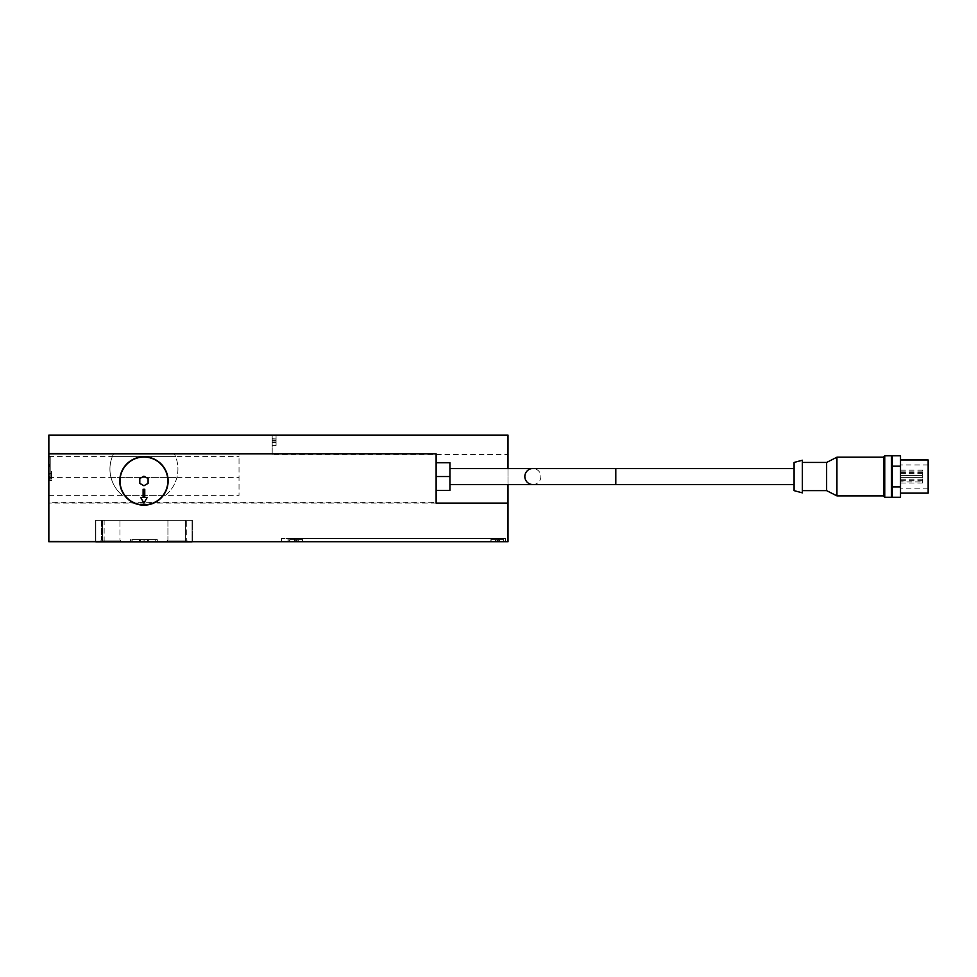 <?xml version="1.0" encoding="UTF-8"?>
<svg xmlns="http://www.w3.org/2000/svg" width="977" height="977" viewBox="0 0 977 977"><rect width="100%" height="100%" fill="white"/><g stroke="black" fill="none" stroke-linecap="round" stroke-linejoin="round"><path stroke-width="0.73" stroke-dasharray="4.88 3.66" d="M532.868 484.555A8.011 8.011 0 0 0 540.879 476.544A8.011 8.011 0 0 0 532.868 468.533M436.121 476.544L436.121 462.719L436.121 476.544L449.945 476.544L449.945 490.369L436.121 490.369L436.121 476.544L436.121 490.369M119.756 480.965A24.193 24.193 0 0 1 143.937 456.784A24.193 24.193 0 0 1 168.129 480.965A24.193 24.193 0 0 0 143.937 456.784A24.193 24.193 0 0 0 119.756 480.965A24.193 24.193 0 0 1 143.937 456.784A24.193 24.193 0 0 1 168.129 480.965A24.193 24.193 0 0 1 143.937 505.158A24.193 24.193 0 0 1 119.756 480.965A24.193 24.193 0 0 0 143.937 505.158A24.193 24.193 0 0 0 168.129 480.965A24.193 24.193 0 0 1 143.937 505.158A24.193 24.193 0 0 1 119.756 480.965M167.849 480.965A23.912 23.912 0 0 1 143.937 504.877A23.912 23.912 0 0 1 120.024 480.965A23.912 23.912 0 0 1 143.937 457.053A23.912 23.912 0 0 1 167.849 480.965A23.912 23.912 0 0 1 143.937 504.877A23.912 23.912 0 0 1 120.024 480.965A23.912 23.912 0 0 1 143.937 457.053A23.912 23.912 0 0 1 167.849 480.965A23.912 23.912 0 0 1 143.937 504.877A23.912 23.912 0 0 1 120.024 480.965A23.912 23.912 0 0 1 143.937 457.053A23.912 23.912 0 0 1 167.849 480.965M143.937 541.917L143.094 541.917L143.094 539.707L155.966 539.707L132.188 539.707L157.346 539.707L130.527 539.707L155.685 539.707L131.919 539.707L143.937 539.707L139.479 539.707L143.094 539.707L143.094 541.917L144.779 541.917L144.779 539.707L143.937 539.707L148.394 539.707L144.779 539.707L144.779 541.917L147.49 541.917L147.49 539.707L147.49 541.917L143.937 541.917L155.966 541.917L132.188 541.917L157.346 541.917L143.937 541.917M139.626 541.917L139.54 539.707L140.346 539.707L139.54 539.707L139.479 541.917L140.383 541.917L140.383 539.707L140.383 541.917L143.094 541.917L139.626 541.917M148.248 541.917L148.394 539.707L147.527 539.707L148.333 539.707L148.394 541.917L147.49 541.917L148.248 541.917M119.951 540.049L101.584 540.049L101.584 520.362L119.951 520.362L101.584 520.362L119.951 520.362L119.951 540.049L121.82 541.917L99.715 541.917L101.584 540.049L101.584 520.362L119.951 520.362L119.951 540.049L101.584 540.049L119.951 540.049L121.82 541.917L99.715 541.917L101.584 540.049L119.951 540.049M186.302 540.049L167.922 540.049L167.922 520.362L186.302 520.362L167.922 520.362L186.302 520.362L186.302 540.049L188.17 541.917L166.053 541.917L167.922 540.049L167.922 520.362L186.302 520.362L186.302 540.049L167.922 540.049L186.302 540.049L188.17 541.917L166.053 541.917L167.922 540.049L186.302 540.049M497.342 541.783L503.839 541.783L491.126 541.783L503.839 541.783L491.126 541.783L497.342 541.783L496.927 539.707L503.839 539.707L491.126 539.707L503.839 539.707L491.126 539.707L497.769 539.707L495.119 539.707L496.927 539.707L495.571 539.707L496.927 539.707L496.927 541.783L496.927 539.707L496.927 541.783L497.769 541.783L497.342 539.707L499.577 539.707L497.769 539.707L499.577 539.707L497.769 539.707L497.769 541.783L499.125 541.783L499.125 539.707L499.577 541.783L499.54 539.707L499.577 541.783L497.769 541.783L497.769 539.707L497.769 541.783L495.571 541.783L495.571 539.707L495.571 541.783L499.577 541.783L499.54 539.707L499.577 541.783L490.845 541.783L497.342 541.783M296.104 541.783L302.601 541.783L289.888 541.783L302.601 541.783L289.888 541.783L296.104 541.783L295.689 539.707L302.601 539.707L289.888 539.707L302.601 539.707L289.888 539.707L296.532 539.707L293.882 539.707L295.689 539.707L293.918 539.707L295.689 539.707L295.689 541.783L295.689 539.707L295.689 541.783L296.532 541.783L296.104 539.707L298.339 539.707L296.532 539.707L297.887 539.707L296.532 539.707L296.532 541.783L297.887 541.783L297.887 539.707L297.887 541.783L297.887 539.707L297.887 541.783L296.532 541.783L296.532 539.707L296.532 541.783L294.333 541.783L294.333 539.707L294.309 541.783L294.333 539.707L294.309 541.783L298.339 541.783L298.303 539.707L298.303 541.783L296.104 541.783L302.333 541.783L289.619 541.783L296.104 541.783M495.192 541.783L495.571 539.707L495.119 541.783L496.927 541.783L495.192 541.783M499.503 541.783L499.54 539.707L499.503 541.783M293.955 541.783L294.333 539.707L293.882 541.783L293.918 539.707L293.882 541.783L295.689 541.783L293.955 541.783M298.266 541.783L298.303 539.707L298.266 541.783M891.39 497.281L891.39 455.807M892.221 497.293L892.221 455.795M884.747 497.281L884.747 455.807M883.916 496.45L883.916 456.638M836.935 495.889L836.935 457.199M883.916 495.889L883.916 457.199L883.916 495.889M826.627 490.637L826.627 462.451M802.373 490.637L802.373 462.451L802.373 490.637M794.081 490.637L794.081 462.451M802.373 492.86L802.373 460.228M794.081 484.555L794.081 468.533L794.081 484.555M900.513 476.544L900.513 493.129L900.513 476.544M928.15 459.959L928.15 493.129M900.513 480.867L900.513 479.756L900.513 480.867M922.618 480.867L922.618 479.756L922.618 480.867M900.513 481.942L900.513 480.831L900.513 481.942L922.618 481.966L922.618 483.041L922.618 480.831L922.618 481.942M900.513 478.95L900.513 480.061L900.513 478.95M922.618 478.95L922.618 480.061L922.618 478.95M900.513 474.15L900.513 475.262L900.513 474.15M922.618 474.15L922.618 475.262L922.618 474.15M900.513 471.158L900.513 470.047L900.513 471.158M922.618 471.158L922.618 470.047L922.618 471.158M900.513 472.209L900.513 473.32L900.513 472.209M922.618 472.209L922.618 473.32L922.618 472.209M922.618 476.52L922.618 477.655L922.618 476.52M272.204 440.615L272.204 445.585L272.204 440.236L276.064 440.236L276.064 445.585L276.064 438.6L276.064 440.236L272.204 440.236L272.204 440.993L276.064 440.993L276.064 442.618L276.064 440.993L272.204 440.993L272.204 435.632L272.204 440.615M272.204 442.593L276.064 442.215L272.204 442.593M272.204 438.636L276.064 438.991L272.204 438.636M272.204 439.015L276.064 439.015L272.204 438.673L272.204 440.236L272.204 439.015M50.23 474.883L50.23 476.544L50.23 474.883L50.23 476.544L50.23 474.883L48.85 474.883L48.85 476.544L48.85 474.883L50.23 474.883L48.85 474.883L48.85 476.544L50.23 476.544L48.85 476.544L48.85 474.883L50.23 474.883M48.85 476.544L50.23 476.544L48.85 476.544M144.767 497.549L144.767 489.257L143.106 489.257L143.106 497.549L140.749 497.549L143.937 503.082L147.136 497.549L144.767 497.549M48.85 479.365L48.85 456.784L48.85 479.365L50.23 479.365L50.23 456.784L50.23 479.365M48.85 478.547L50.23 478.547M48.85 478.791L50.23 478.791M48.85 477.973L50.23 477.973L48.85 477.997M48.85 466.09L50.23 466.09M48.85 466.163L50.23 466.163M48.85 466.872L50.23 466.872M48.85 465.211L50.23 465.211M48.85 464.502L50.23 464.502M48.85 465.54L50.23 465.54M48.85 478.18L50.23 478.18M51.61 473.32L51.61 480.501L51.61 470.926L51.61 473.32L48.85 473.32L48.85 478.107L48.85 473.32L51.61 473.32M48.85 478.107L51.61 478.107L48.85 478.107L48.85 480.501L48.85 478.107M48.85 480.501L51.61 480.501M48.85 470.926L48.85 473.32L48.85 470.926L51.61 470.926M165.54 495.339C171.244 490.564 175.03 484.568 176.91 477.374A34 34 0 0 0 175.469 456.369L174.346 453.878A34 34 0 0 1 165.54 495.339L122.345 495.339A34 34 0 0 1 113.527 453.878L112.404 456.369A34 34 0 0 0 110.963 477.374C112.844 484.568 116.642 490.564 122.345 495.339M48.85 453.597L48.85 503.082L48.85 453.597L436.121 453.878L48.85 453.878L239.023 453.878L239.023 495.339L239.023 453.878M507.991 454.427L507.991 541.783L48.85 541.783L48.85 435.083L272.204 435.083L272.204 454.427L507.991 454.427L507.991 435.083L272.204 435.083L272.204 454.427M436.121 503.082L48.85 503.082L436.121 503.082L436.121 502.251L48.85 502.251M507.991 468.533L507.991 484.555M113.527 453.878L174.346 453.878L113.527 453.878M110.963 477.374L176.91 477.374M112.404 456.369L175.469 456.369M48.85 495.339L239.023 495.339M48.85 477.374L239.023 477.374M48.85 456.369L239.023 456.369M436.121 453.878L436.121 502.251M272.204 442.215L272.204 440.993L272.204 442.215L276.064 442.215M276.064 440.615L276.064 435.632L276.064 440.615M272.204 435.363L48.85 435.363M900.513 455.795L900.513 497.293M892.221 486.912L892.221 485.105L892.221 487.828L892.221 486.912L900.513 486.912M892.221 466.176L892.221 467.983L892.221 466.176L900.513 466.176M892.221 467.983L892.221 485.105L892.221 467.983M892.221 487.828L892.221 496.389L892.221 487.828M892.221 465.26L892.221 456.699L892.221 465.26M436.121 462.719L449.945 462.719L449.945 476.544M296.104 539.707L289.619 539.707L296.104 539.707M288.227 541.783L505.219 541.783L288.227 541.783L288.227 538.461L505.219 538.461L288.227 538.461L288.227 541.783M497.342 539.707L490.845 539.707L497.342 539.707M505.219 541.783L505.219 538.461L505.219 541.783M287.959 541.783L287.959 538.461L281.461 538.461L294.456 538.461L287.959 538.461L287.959 541.783L505.5 541.783L505.5 538.461L294.456 538.461L505.5 538.461L505.5 541.783L287.959 541.783L287.959 538.461L287.959 541.783L281.461 541.783L287.959 541.783M192.31 541.783L95.563 541.783L192.31 541.783L192.31 520.362L95.563 520.362L192.31 520.362L192.31 541.783M166.053 541.917L188.17 541.917L166.053 541.917M99.715 541.917L121.82 541.917L99.715 541.917M95.844 541.917L192.042 541.917M148.333 541.917L147.527 541.917L148.333 541.917M139.54 541.917L140.346 541.917L139.54 541.917M192.042 541.783L192.042 520.362L183.749 520.362L192.042 520.362L192.042 541.783M104.136 541.917L104.136 520.362L183.749 520.362L95.844 520.362L104.136 520.362L104.136 541.783M95.844 541.783L95.844 520.362L95.844 541.783M95.563 541.783L95.563 520.362L95.563 541.783M143.937 476.178L139.796 478.571L139.796 483.359L143.937 485.752L148.089 483.359L148.089 478.571L143.937 476.178M507.991 541.502L48.85 541.502M615.791 484.555L615.791 468.533M498.722 541.783L498.722 538.461L498.722 541.783M294.724 541.783L294.724 538.461L294.724 541.783M294.456 541.783L294.456 538.461L294.456 541.783M499.003 541.783L499.003 538.461L499.003 541.783M102.475 541.783L102.475 520.362L102.475 541.783M185.398 541.783L185.398 520.362L185.398 541.783M139.479 539.707L139.479 541.917L139.479 539.707M148.394 539.707L148.394 541.917L148.394 539.707M155.966 539.707L155.966 541.917M132.188 539.707L132.188 541.917M157.346 539.707L157.346 541.917M130.808 539.707L130.808 541.917M503.839 539.707L503.839 541.783L503.839 539.707M491.126 539.707L491.126 541.783L491.126 539.707M302.601 539.707L302.601 541.783L302.601 539.707M289.888 539.707L289.888 541.783L289.888 539.707M495.119 539.707L495.119 541.783L495.119 539.707M298.339 539.707L298.339 541.783L298.339 539.707M928.15 464.93L900.513 464.93M922.618 483.041L900.513 483.041M922.618 480.061L900.513 480.061M922.618 475.262L900.513 475.262M922.618 472.27L900.513 472.27M922.618 473.32L900.513 473.32M922.618 477.631L900.513 477.631L922.618 477.655M276.064 445.585L272.204 445.585M276.064 442.618L272.204 442.618L276.064 442.618M50.23 457.883L48.85 457.883M50.23 456.784L48.85 456.784M276.064 438.991L272.204 438.991M276.064 435.632L272.204 435.632M922.618 475.445L900.513 475.445L922.618 475.42M922.618 471.109L900.513 471.109M922.618 470.047L900.513 470.047M922.618 473.051L900.513 473.051M922.618 477.851L900.513 477.851M922.618 480.831L900.513 480.831M922.618 479.756L900.513 479.756M928.15 488.158L900.513 488.158M297.912 539.707L297.912 541.783L297.912 539.707M495.547 539.707L495.547 541.783L495.547 539.707M302.333 539.707L302.333 541.783L302.333 539.707M289.619 539.707L289.619 541.783L289.619 539.707M503.57 539.707L503.57 541.783L503.57 539.707M490.845 539.707L490.845 541.783L490.845 539.707M281.461 538.461L281.461 541.783M157.065 539.707L157.065 541.917M130.527 539.707L130.527 541.917M155.685 539.707L155.685 541.917M131.919 539.707L131.919 541.917M147.527 539.707L147.527 541.917M140.346 539.707L140.346 541.917"/><path stroke-width="1.47" d="M794.081 468.533L532.868 468.533A8.011 8.011 0 0 0 524.844 476.544A8.011 8.011 0 0 0 532.868 484.555L449.945 484.555M119.756 480.965A24.193 24.193 0 0 1 143.937 456.784A24.193 24.193 0 0 1 168.129 480.965A24.193 24.193 0 0 1 143.937 505.158A24.193 24.193 0 0 1 119.756 480.965M120.024 480.965A23.912 23.912 0 0 0 143.937 504.877A23.912 23.912 0 0 0 167.849 480.965A23.912 23.912 0 0 0 143.937 457.053A23.912 23.912 0 0 0 120.024 480.965M892.221 456.638L891.39 455.807L884.747 455.807L883.916 456.638L883.916 496.45L884.747 497.281L891.39 497.281L892.221 496.45M802.373 490.637L826.627 490.637L836.935 495.889L883.916 495.889M883.916 457.199L836.935 457.199L826.627 462.451L802.373 462.451M794.081 490.637L802.373 492.86L802.373 460.228L794.081 462.451L794.081 490.637M615.791 468.533L615.791 484.555L794.081 484.555M900.513 493.129L928.15 493.129L928.15 459.959L900.513 459.959M144.767 489.257L144.767 497.549L147.136 497.549L143.937 503.082L140.749 497.549L143.106 497.549L143.106 489.257L144.767 489.257M507.991 468.533L507.991 435.083L48.85 435.083L48.85 541.783L507.991 541.783L48.85 541.502M507.991 484.555L507.991 503.082L436.121 503.082L436.121 453.878L48.85 453.878M507.991 435.363L48.85 435.363M900.513 466.176L900.513 455.795L892.221 455.795L892.221 497.293L900.513 497.293L900.513 466.176L892.221 466.176M892.221 486.912L900.513 486.912M826.627 462.451L826.627 490.637M836.935 457.199L836.935 495.889M884.747 455.807L884.747 497.281M891.39 455.807L891.39 497.281M436.121 490.369L449.945 490.369L449.945 462.719L436.121 462.719M436.121 476.544L449.945 476.544M192.042 541.917L95.844 541.917M139.796 478.571L143.937 476.178L148.089 478.571L148.089 483.359L143.937 485.752L139.796 483.359L139.796 478.571M436.121 503.082L507.991 503.082L507.991 541.502M436.121 453.878L48.85 453.597M615.791 484.555L532.868 484.555M449.945 468.533L532.868 468.533"/></g></svg>
